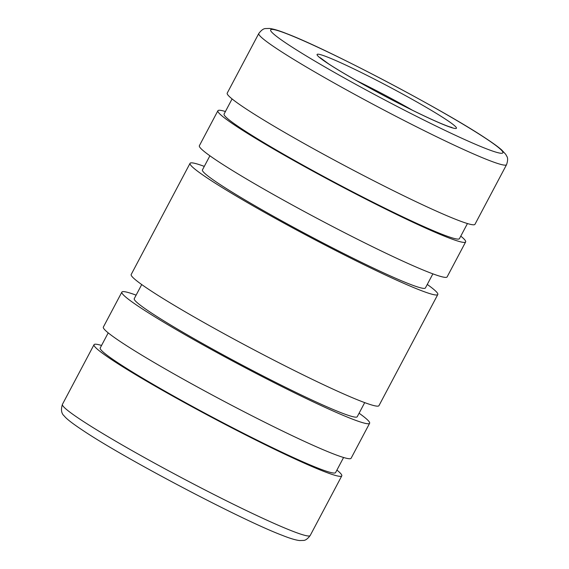 <?xml version="1.0" encoding="UTF-8"?>
<svg xmlns="http://www.w3.org/2000/svg" width="569" height="569" viewBox="0 0 569 569"><rect width="100%" height="100%" fill="white"/><g stroke="black" fill="none" stroke-linecap="round" stroke-linejoin="round"><path stroke-width="0.85" d="M336.919 470.072A140.173 9.118 -152.1 0 1 341.777 475.869A140.173 9.118 -152.1 0 1 283.789 453.706A140.173 9.118 -152.1 0 1 156.055 386.643A140.173 9.118 -152.1 0 1 94.027 344.686A140.173 9.118 -152.1 0 1 101.552 345.454M343.584 457.49L335.589 472.59A133.16 8.663 -152.1 0 1 280.496 451.537A133.16 8.663 -152.1 0 1 159.149 387.823A133.16 8.663 -152.1 0 1 100.215 347.972L108.21 332.872M359.096 413.208A140.173 9.118 -152.1 0 1 369.622 423.279A140.173 9.118 -152.1 0 1 311.634 401.117A140.173 9.118 -152.1 0 1 183.901 334.06A140.173 9.118 -152.1 0 1 121.866 292.103A140.173 9.118 -152.1 0 1 136.119 295.147M369.622 423.279L351.109 458.251A140.173 9.118 -152.1 0 1 293.113 436.096A140.173 9.118 -152.1 0 1 165.38 369.032A140.173 9.118 -152.1 0 1 103.352 327.075L121.866 292.103M364.701 402.617L357.24 416.721A126.154 8.208 -152.1 0 1 305.041 396.778A126.154 8.208 -152.1 0 1 190.082 336.421A126.154 8.208 -152.1 0 1 134.256 298.661L141.724 284.557M427.276 284.443A140.173 9.118 -152.1 0 1 437.803 294.514A140.173 9.118 -152.1 0 1 379.808 272.352A140.173 9.118 -152.1 0 1 252.074 205.288A140.173 9.118 -152.1 0 1 190.046 163.331A140.173 9.118 -152.1 0 1 204.292 166.383M437.803 294.514L378.954 405.669A140.173 9.118 -152.1 0 1 320.959 383.506A140.173 9.118 -152.1 0 1 193.225 316.442A140.173 9.118 -152.1 0 1 131.197 274.486L190.046 163.331M432.881 273.853L425.413 287.957A126.154 8.208 -152.1 0 1 373.221 268.013A126.154 8.208 -152.1 0 1 258.262 207.657A126.154 8.208 -152.1 0 1 202.436 169.896L209.904 155.792M460.783 236.128A140.173 9.118 -152.1 0 1 465.648 241.925A140.173 9.118 -152.1 0 1 407.653 219.762A140.173 9.118 -152.1 0 1 279.92 152.705A140.173 9.118 -152.1 0 1 217.891 110.749A140.173 9.118 -152.1 0 1 225.416 111.51M465.648 241.925L447.127 276.897A140.173 9.118 -152.1 0 1 389.139 254.741A140.173 9.118 -152.1 0 1 261.406 187.678A140.173 9.118 -152.1 0 1 199.37 145.721L217.891 110.749M467.448 223.546L459.453 238.646A133.16 8.663 -152.1 0 1 404.36 217.593A133.16 8.663 -152.1 0 1 283.013 153.886A133.16 8.663 -152.1 0 1 224.086 114.028L232.081 98.928M506.552 164.669L474.973 224.314A140.173 9.118 -152.1 0 1 416.977 202.151A140.173 9.118 -152.1 0 1 289.251 135.088A140.173 9.118 -152.1 0 1 227.216 93.131L258.795 33.486A140.173 9.118 -152.1 0 0 277.686 49.268A140.173 9.118 -152.1 0 0 448.564 142.506A140.173 9.118 -152.1 0 0 506.552 164.669C507.889 160.686 507.968 157.883 506.78 156.247L505.713 154.313L501.638 149.91C498.174 146.873 492.932 143.061 485.926 138.459C444.169 110.4 327.886 49.204 286.755 33.678C279.422 30.726 273.675 28.983 269.528 28.45L265.652 28.564C263.632 28.493 261.349 30.136 258.795 33.486M62.441 404.331C60.727 409.673 61.352 413.578 64.318 416.053C66.324 418.756 72.576 423.592 83.074 430.541C124.831 458.6 241.107 519.796 282.238 535.322C289.578 538.274 295.325 540.017 299.472 540.55L303.348 540.436C305.368 540.507 307.651 538.864 310.197 535.514A140.173 9.118 -152.1 0 1 252.209 513.352A140.173 9.118 -152.1 0 1 81.331 420.114A140.173 9.118 -152.1 0 1 62.441 404.331L94.027 344.686M288.334 44.652A131.411 8.549 -152.1 0 1 324.999 50.634A131.411 8.549 -152.1 0 1 485.193 138.047A131.411 8.549 -152.1 0 1 448.536 132.065A131.411 8.549 -152.1 0 1 288.334 44.652M356.599 80.67A70.087 4.559 -152.1 0 1 412.553 110.294M349.707 66.922A78.849 5.128 -152.1 0 1 445.826 119.369A78.849 5.128 -152.1 0 1 423.827 115.777A78.849 5.128 -152.1 0 1 327.708 63.33A78.849 5.128 -152.1 0 1 349.707 66.922M310.197 535.514L341.777 475.869M452.042 127.513L449.439 126.766C441.16 123.9 427.404 117.683 408.179 108.124C379.046 93.622 344.032 74.112 328.441 63.742L320.155 57.675"/></g></svg>
